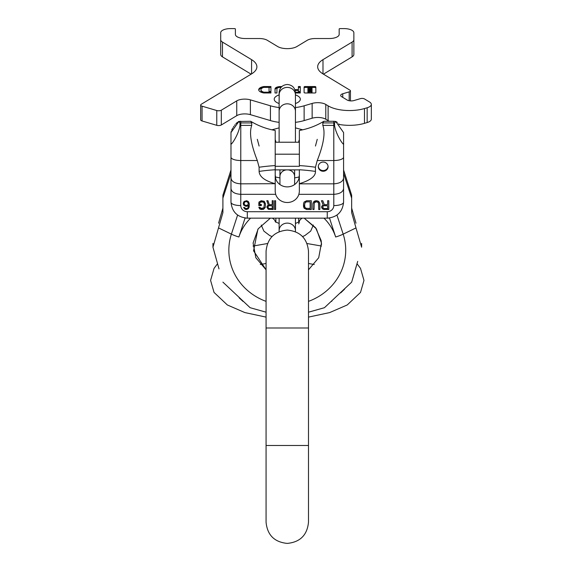<?xml version="1.0" encoding="UTF-8"?>
<svg xmlns="http://www.w3.org/2000/svg" width="572" height="572" viewBox="0 0 572 572"><rect width="100%" height="100%" fill="white"/><g stroke="black" fill="none" stroke-linecap="round" stroke-linejoin="round"><path stroke-width="0.86" d="M355.991 223.187L351.658 208.108M243.043 301.423L239.16 297.869M230.981 169.984L222.908 195.195L222.908 212.641L212.948 247.211L218.997 268.89M215.68 257.178L215.487 256.478M308.494 312.183L324.453 307.7L351.658 282.139L357.707 261.361M357.321 262.741L352.91 277.956M344.587 289.146L340.705 292.885M331.874 301.101L331.517 301.423M324.453 307.7L309.488 311.926M218.575 223.187L222.908 208.108M343.579 169.984L351.658 195.195L351.658 198.127L343.579 173.302L343.579 200.743M298.877 178.693A12.076 11.347 180 0 1 287.28 186.887A12.076 11.347 180 0 1 275.683 178.693A12.076 11.347 180 0 0 287.28 186.887A12.076 11.347 180 0 0 298.877 178.693L299.356 174.875L298.877 178.693M238.824 121.471L238.116 121.793M237.294 122.394L235.878 123.809M235.128 124.696L234.591 125.39M233.934 126.305L233.269 127.299M232.718 128.2L232.282 128.957M231.989 129.522L231.674 130.166M231.138 131.567L231.024 132.103M259.109 171.414L259.109 167.246L257.314 160.525L240.776 160.525A9.788 3.346 180 0 1 230.981 157.178L230.981 132.561L238.896 121.457L239.997 122.959A9.788 9.202 0 0 1 240.776 122.93L240.776 183.834L275.203 183.712C264.772 180.802 259.409 176.705 259.109 171.414A70.478 24.103 180 0 1 275.203 169.762L275.203 183.712M315.451 146.039L317.245 139.318M230.981 143.35C229.758 147.49 238.481 135.543 239.997 125.418A9.788 9.202 0 0 1 240.776 125.39L251.737 125.39L251.737 122.93L250.736 121.293C258.322 125.876 266.481 128.936 275.203 130.466L275.203 169.762M257.314 139.318L259.109 146.039M339.432 124.696L338.688 123.809M337.265 122.394L336.45 121.793M335.735 121.471L343.579 132.561L343.579 188.51C343.086 191.992 339.818 193.929 333.791 194.323L298.877 194.323L299.356 191.827L299.356 183.712C310.353 180.316 315.715 176.212 315.451 171.414L315.451 167.246L317.245 160.525C323.638 144.366 325.497 132.654 322.83 125.39L333.791 125.39L333.791 122.93A9.788 9.202 0 0 1 334.563 122.959L334.563 125.418C335.835 134.913 344.759 147.569 343.579 143.35M361.618 243.393L361.618 247.211L355.991 227.935L343.171 234.141A16.316 5.334 162 0 1 335.657 236.987A50.586 47.54 0 0 0 323.974 218.154L327.263 218.154L327.263 211.712L247.304 211.712L247.304 218.154L250.593 218.154A50.586 47.54 0 0 0 238.903 236.987L245.073 218.011A15.759 14.808 180 0 0 247.297 218.154M335.657 236.987L329.486 218.011A15.759 14.808 0 0 1 327.263 218.154L247.304 218.154C237.444 217.267 232.003 211.955 230.981 202.231L230.981 188.51C231.481 191.992 234.742 193.929 240.776 194.323L275.683 194.323A12.076 11.347 180 0 0 287.28 202.509A12.076 11.347 180 0 0 298.877 194.323M222.908 198.127L230.981 173.302L230.981 200.743M212.948 243.393L212.948 247.211M222.908 282.139L250.114 307.7L266.066 312.183M355.991 227.935L351.658 212.641L351.658 198.127M327.263 211.712A6.528 6.135 180 0 0 333.791 205.577A9.788 3.346 0 0 0 343.579 202.231L343.579 188.51M327.642 204.647L324.338 204.647L322.78 200.722L321.414 200.722L323.166 205.019L321.807 206.135L321.614 207.443L323.166 209.309L328.807 209.495L328.807 200.722L327.642 200.722L327.642 204.647M312.855 203.711L312.855 209.495L314.028 209.495L314.221 202.967L315.973 201.845L317.524 202.03L318.497 202.967L318.697 209.495L319.862 209.495L319.669 202.774L318.497 201.287L316.752 200.722L315 200.908L313.442 202.03L312.855 203.711L312.855 209.238L314.028 209.238M306.635 209.495L311.304 209.495L311.304 200.722L306.635 200.722L304.104 202.03L303.525 203.711L303.525 206.513L304.104 208.194L306.635 209.495L311.304 209.238L311.304 200.722M274.581 200.722L274.581 209.495L275.597 209.495L275.597 200.722L274.581 200.722L274.581 209.238L275.597 209.238L275.597 200.722M272.208 204.647L269.326 204.647L267.975 200.722L266.788 200.722L268.311 205.019L267.124 206.135L266.96 207.443L268.311 209.309L273.223 209.495L273.223 200.722L272.208 200.722L272.208 204.647M258.823 202.774L258.823 205.577L261.368 205.577L261.368 204.454L259.838 204.454L259.838 202.967L260.517 202.03L263.399 202.03L264.414 203.711L263.906 207.815L261.197 208.38L259.838 207.257L258.823 207.257L259.674 208.937L261.197 209.495L263.57 209.309L265.265 207.443L265.429 203.711L264.243 201.287L261.197 200.722L258.994 202.03L258.823 205.319L261.368 205.319L261.368 204.454M243.579 205.019L245.781 206.32L247.476 206.135L248.491 205.391L248.155 207.443L247.304 208.38L245.781 208.565L244.423 207.443L243.579 207.443L245.102 209.309L246.625 209.495L248.32 208.751L249.17 207.071L249.17 203.153L248.32 201.473L246.625 200.722L244.087 201.473L243.236 203.153L243.579 205.019L245.781 206.063L248.491 205.391M323.945 205.763L327.642 205.763L327.642 208.565L323.945 208.565L322.78 207.443L322.973 206.32L323.945 205.505L327.642 205.763M310.138 208.38L306.635 208.38L305.276 207.815L304.69 206.513L304.69 203.711L305.276 202.402L306.635 201.845L310.138 201.845L310.138 208.38M268.99 205.763L272.208 205.763L272.208 208.565L268.99 208.565L267.975 207.443L268.139 206.32L268.99 205.505L272.208 205.763M244.258 204.454L244.258 202.774L245.102 201.845L246.797 201.659L248.155 202.774L248.155 204.454L247.304 205.205L245.61 205.391L244.258 204.454M230.981 157.178L230.981 178.021C231.481 181.503 234.742 183.44 240.776 183.834L240.776 205.577A6.528 6.135 180 0 0 247.304 211.712M230.981 188.51L230.981 178.021M230.981 142.128L230.981 160.818M343.579 142.128L343.579 160.818M334.563 122.959L335.671 121.457L333.791 121.278L335.671 121.457M343.579 178.021C343.086 181.503 339.818 183.44 333.791 183.834L299.356 183.834M318.289 166.659A4.898 4.597 180 0 0 323.18 171.257A4.898 4.597 180 0 0 328.078 166.659A4.898 4.597 180 0 0 323.18 162.062A4.898 4.597 180 0 0 318.289 166.659M275.203 183.834L275.203 191.827L275.683 194.323M239.997 125.418L239.997 122.959M322.83 122.93L333.791 122.93L333.791 121.278L323.874 121.278L322.83 122.93L322.83 125.39M250.736 121.293L238.896 121.457L240.776 121.278L240.776 122.93L251.737 122.93M251.737 125.39C249.07 132.654 250.929 144.366 257.314 160.525M315.451 167.246A70.478 24.103 180 0 0 299.356 165.594L299.356 130.466C308.086 128.936 316.245 125.876 323.831 121.293M275.203 174.875L275.683 178.693M259.109 167.246A70.478 24.103 180 0 1 275.203 165.594L275.203 142.228L299.356 142.228L275.203 142.228M315.451 171.414A70.478 24.103 180 0 0 299.356 169.762L299.356 183.712M299.356 166.295L275.203 166.295M299.356 154.19L275.203 154.19M318.297 166.323A4.898 4.597 180 0 0 328.063 166.323M327.642 200.722L327.642 204.39M324.138 209.495L328.807 209.238L328.807 200.722M323.166 209.309L324.138 209.238M322.386 208.751L323.166 209.052M321.807 208.001L322.386 208.494M321.614 206.699L321.807 207.743M323.166 205.019L321.521 200.722M322.78 206.885L322.973 206.063L323.945 205.505M318.697 209.238L319.862 209.238L319.862 203.711M314.028 203.711L314.607 202.145L315.973 201.587L318.111 202.145L318.697 203.711M303.525 203.711L304.104 207.936L306.635 209.238M304.69 203.711L305.856 201.773L310.138 201.845M272.208 200.722L272.208 204.39M266.96 206.699L267.124 207.743L268.311 209.052L273.223 209.238L273.223 200.722M266.881 200.722L268.311 205.019M267.975 206.885L268.99 205.505M258.873 207.257L260.346 209.052L263.57 209.052L265.265 207.186L265.429 203.711M259.838 202.967L260.517 201.773L262.72 201.587L263.906 202.145L264.414 203.711M243.236 203.153L243.579 204.762M243.658 207.443L245.102 209.052L247.476 209.052L248.827 207.743L249.335 204.454M244.087 203.339L244.594 201.959L245.61 201.401L247.304 201.587L248.32 203.339M298.706 218.154L298.706 222.208M275.861 222.208L275.861 218.154M222.472 42.085L222.472 56.871A9.788 4.14 180 0 1 220.699 54.497L220.699 39.711A9.788 4.14 0 0 0 222.472 42.085L251.58 59.652A29.372 12.412 180 0 1 256.892 66.774A29.372 12.412 180 0 1 251.58 73.888L201.265 104.261A3.26 1.38 0 0 0 200.672 105.048A3.26 1.38 0 0 0 202.066 106.177L216.767 110.532A3.26 1.38 0 0 0 221.314 110.196L236.744 100.879A9.788 4.14 180 0 1 250.386 99.864L270.434 105.799A29.372 12.412 0 0 0 279.122 107.55M222.472 56.871L251.122 74.167M202.066 106.177L202.066 120.971A3.26 1.38 180 0 1 200.672 119.841L200.672 105.048M202.066 120.971L216.767 125.325L216.767 110.532M271.886 129.808L279.122 127.871L279.122 122.344A29.372 12.412 0 0 1 270.434 120.585L250.386 114.65A9.788 4.14 0 0 0 236.744 115.666L221.314 124.982A3.26 1.38 180 0 1 216.767 125.325M302.674 129.808L295.438 127.871L295.438 122.344A29.372 12.412 0 0 0 304.132 120.585L312.148 118.211L312.148 103.425A9.788 4.14 180 0 1 325.79 104.44L328.113 105.841A26.112 11.032 0 0 0 364.478 108.551L367.152 107.765A9.788 4.14 0 0 0 371.328 104.376A9.788 4.14 0 0 0 369.555 102.002L364.5 98.949A2.939 1.244 0 0 0 360.41 98.641L353.997 100.543A4.898 2.066 180 0 1 347.175 100.036L341.563 96.647A4.898 2.066 180 0 1 340.676 95.46A4.898 2.066 180 0 1 342.764 93.765L342.764 97.369M329.265 121.278A26.112 11.032 180 0 1 328.113 120.635L325.79 119.226A9.788 4.14 0 0 0 312.148 118.211M364.478 108.551L364.478 123.345A26.112 11.032 180 0 1 339.232 124.453M364.478 123.345L367.152 122.551A9.788 4.14 180 0 0 371.328 119.162L371.328 104.376M323.437 74.167L352.087 56.871A9.788 4.14 180 0 0 353.861 54.497L353.861 32.74A9.788 4.14 0 0 0 344.072 28.6L340.154 28.6A0.98 0.415 0 0 0 339.175 29.015L339.175 34.392A9.788 4.14 180 0 1 329.386 38.531L315.258 38.531A9.788 4.14 0 0 0 307.243 40.297L296.904 46.532A11.747 4.962 180 0 1 277.656 46.532L267.324 40.297A9.788 4.14 0 0 0 259.302 38.531L245.181 38.531A9.788 4.14 180 0 1 235.385 34.392L235.385 29.015A0.98 0.415 0 0 0 234.413 28.6L230.495 28.6A9.788 4.14 0 0 0 220.699 32.74L220.699 39.711M279.122 94.909A13.056 5.52 0 0 0 274.224 99.213A13.056 5.52 0 0 0 279.122 103.518L279.2 93.772M295.438 103.518A13.056 5.52 0 0 0 300.336 99.213A13.056 5.52 0 0 0 295.438 94.909M308.501 89.511L308.501 90.004L309.531 90.004L309.531 89.511L307.915 89.261L307.915 87.773L312.026 87.773L312.026 89.261L310.41 89.511L310.41 90.004L312.026 90.254L312.026 91.742L308.501 91.992L308.501 92.879L307.915 92.635L307.915 91.742L308.501 91.992M307.915 91.742L307.915 90.254L308.501 90.004M310.41 90.526L308.794 90.476L308.794 91.52L311.147 91.52L310.911 90.376L310.41 90.376L310.41 91.413L308.794 91.363M309.531 88.989L311.147 89.039L311.147 87.995L309.03 87.895L308.794 89.039L309.531 89.139M342.764 93.765L349.177 91.863A2.939 1.244 0 0 0 350.436 90.848A2.939 1.244 0 0 0 349.9 90.14L322.987 73.888A29.372 12.412 180 0 1 317.674 66.774A29.372 12.412 180 0 1 322.987 59.652L352.087 42.085A9.788 4.14 0 0 0 353.861 39.711M295.438 107.55A29.372 12.412 0 0 0 304.132 105.799L312.148 103.425M314.671 92.986A1.173 0.493 0 0 0 315.844 92.492L315.844 87.03A1.173 0.493 0 0 0 314.671 86.529L305.269 86.529A1.173 0.493 0 0 0 304.097 87.03L304.097 92.492A1.173 0.493 0 0 0 305.269 92.986L314.671 92.986M295.138 90.44L298.405 90.44L298.405 91.534L300.286 91.534L300.286 86.529L298.405 86.529L298.405 89.647L294.873 89.647M295.438 92.986L300.286 92.986L300.286 92.235L295.431 92.235M281.796 86.601A5.577 2.359 0 0 0 275.039 88.903L275.039 92.986L276.919 92.986L276.919 88.903A3.697 1.559 0 0 1 281.067 87.352M263.27 92.871A7.05 2.982 180 0 1 260.954 90.662L260.954 89.775A7.05 2.982 0 0 1 263.713 87.409L269.047 87.359L269.047 91.499L270.928 91.499L270.928 86.529L264.114 86.529A1.173 0.493 0 0 0 263.642 86.572A8.223 3.475 0 0 0 258.708 89.761A8.223 3.475 0 0 0 263.642 92.943A1.173 0.493 0 0 0 264.114 92.986L270.928 92.986L270.928 92.192L264.071 92.192L264.071 92.986M260.954 89.775A7.05 2.982 0 0 0 263.713 92.142L264.071 92.192M315.844 87.916A1.173 0.493 0 0 0 314.671 87.416L305.269 87.416A1.173 0.493 0 0 0 304.097 87.916M312.026 91.742L312.026 92.635L311.44 92.879L308.501 92.879M312.026 89.261L312.012 90.204M307.929 90.204L307.915 89.261M311.147 91.363L310.41 91.27M311.147 88.882L308.794 88.882M300.286 91.534L300.286 87.416L298.405 87.416M276.919 92.986L276.919 89.79M278.6 87.595A5.577 2.359 0 0 0 275.039 89.79L275.039 92.986M270.928 91.499L270.928 87.416L269.047 87.416M269.047 88.245L269.047 91.499M263.47 87.495A8.223 3.475 0 0 0 258.773 90.204M310.41 89.511L310.41 90.004M309.531 89.511L309.531 90.004M309.531 90.526L309.531 91.413M300.286 92.235L300.286 92.986M298.405 89.647L298.405 90.44M270.928 92.192L270.928 92.986M287.28 327.992L308.494 327.992L308.494 251.294C307.236 238.41 300.164 231.338 287.28 230.08C274.396 231.338 267.324 238.41 266.066 251.294L266.066 327.992L287.28 327.992M266.066 327.992L266.066 445.488L308.494 445.488L308.494 327.992M266.066 301.365A58.437 54.912 0 0 1 231.395 234.141A16.316 5.334 18 0 0 238.903 236.987M218.575 227.935L231.395 234.141L237.609 215.043M308.494 301.365A58.437 54.912 180 0 0 343.171 234.141L336.958 215.043M333.791 205.577L333.791 125.39A9.788 9.202 0 0 1 334.563 125.418M240.776 205.577A9.788 3.346 180 0 1 230.981 202.231M343.579 157.178A9.788 3.346 180 0 1 333.791 160.525L317.245 160.525M295.438 218.154L295.438 230.523A8.158 7.393 180 0 0 287.28 223.123A8.158 7.393 180 0 0 279.122 230.523L279.122 231.717M272.301 218.154A7.343 6.657 0 0 1 275.582 222.043M302.259 218.154A7.343 6.657 180 0 0 298.984 222.043M294.623 169.884L294.623 176.505A7.343 6.657 180 0 0 288.045 169.884M286.522 169.884A7.343 6.657 180 0 0 279.937 176.505L279.937 184.542M275.203 139.732A7.343 6.657 0 0 1 275.854 142.228M299.356 139.732A7.343 6.657 180 0 0 298.713 142.228M295.438 94.795A8.158 7.393 180 0 0 287.28 87.402A8.158 7.393 180 0 0 279.122 94.795L279.122 92.643C279.608 87.688 282.325 84.963 287.28 84.484C292.235 84.963 294.959 87.688 295.438 92.643L295.438 111.211A8.158 7.393 180 0 0 287.28 103.818A8.158 7.393 180 0 0 279.122 111.211L279.122 142.228M305.269 86.529L305.269 87.416M314.671 86.529L314.671 87.416M311.44 91.992L311.44 92.879M311.44 89.511L311.44 90.004M309.03 90.376L309.03 91.27M309.767 90.626L309.767 91.513M310.181 90.626L310.181 91.513M310.911 90.376L310.911 91.27M309.03 87.895L309.03 88.782M310.911 87.895L310.911 88.782M264.114 86.529L264.114 87.359M263.713 92.142L263.713 92.957M263.642 86.572L263.642 87.43M352.087 42.085L352.087 56.871M322.987 73.888L322.987 59.652M349.177 91.863L349.177 100.736M367.152 107.765L367.152 122.551M328.113 105.841L328.113 120.635M325.79 119.226L325.79 104.44M304.132 120.585L304.132 105.799M270.434 120.585L270.434 105.799M250.386 99.864L250.386 114.65M236.744 100.879L236.744 115.666M221.314 124.982L221.314 110.196M251.58 73.888L251.58 59.652M266.066 445.488L266.066 522.186C267.324 535.07 274.396 542.142 287.28 543.4C300.164 542.142 307.236 535.07 308.494 522.186L308.494 445.488M321.543 244.551L321.171 240.683M321.164 240.612L315.601 227.735L304.182 218.154L316.345 228.771L321.457 243.021L318.704 257.736L308.494 269.805M257.879 229.286L253.553 250.801L266.066 269.805L255.856 257.736L253.103 243.021L258.222 228.771L270.377 218.154M275.203 169.884L299.356 169.884L275.203 169.884M327.263 218.154C337.123 217.267 342.557 211.955 343.579 202.231M357.035 263.742L360.51 268.382L363.978 280.409L360.51 292.435L347.218 304.969L329.608 312.605L308.494 317.11M266.066 317.11L244.823 312.562L227.349 304.969L214.042 292.421L210.582 280.409L214.042 268.397L217.524 263.742M314.278 264.514L308.494 263.485M266.066 263.485L260.281 264.514M321.543 246.046L307.021 243.522M267.546 243.522L253.024 246.046M279.122 218.154L279.122 230.523M295.438 230.523L295.438 231.717M313.327 225.032L310.696 231.102L304.855 235.564L302.552 236.572M272.007 236.572L269.691 235.557L263.871 231.109L261.24 225.032M298.706 223.859L299.378 221.75L295.438 223.459M279.122 223.459L275.189 221.75M294.623 176.505L294.623 184.542L294.623 177.906L299.22 176.963M279.937 169.884L279.937 176.505M279.937 177.906L275.346 176.963M295.359 93.772L295.438 92.643M279.122 94.795L279.122 111.211M295.438 111.211L295.438 142.228M350.436 90.848L350.436 100.894"/></g></svg>
